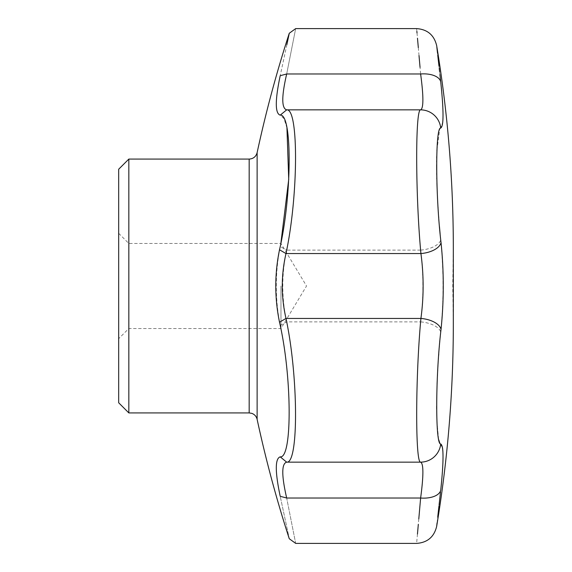 <?xml version="1.0" encoding="UTF-8"?>
<svg xmlns="http://www.w3.org/2000/svg" width="572" height="572" viewBox="0 0 572 572"><rect width="100%" height="100%" fill="white"/><g stroke="black" fill="none" stroke-linecap="round" stroke-linejoin="round"><path stroke-width="0.43" stroke-dasharray="2.86 2.15" d="M286.858 44.68L280.208 75.697C275.003 100.329 275.003 113.478 280.208 115.144L284.055 118.676L286.944 127.978M280.838 243.479L280.208 246.553C275.003 272.851 275.003 299.149 280.208 325.447C292.135 379.493 292.142 458.494 280.208 456.856C275.003 458.522 275.003 471.671 280.208 496.303C292.142 552.037 292.142 552.037 280.208 496.303L286.679 498.019C298.498 557.65 298.498 557.65 286.679 498.019C281.495 475.575 281.495 463.613 286.679 462.14L280.208 456.856M280.974 286L280.974 328.521L280.974 286M118.676 233.319L128.836 243.479L280.974 243.479L306.528 286L280.974 328.521L128.836 328.521L128.836 243.479L128.836 328.521L118.676 338.681L118.676 233.319L118.676 338.681M118.676 402.767L118.676 169.233M128.836 412.92L128.836 159.08M437.044 523.03L437.744 516.838M438.974 505.884L439.096 504.819M440.49 492.292L440.726 490.175A20.306 10.553 -173.7 0 1 420.627 498.019L286.679 498.019M441.327 484.498L442.757 466.194M442.778 465.858L442.885 463.506M443 459.788L442.885 451.487M442.807 450.421L442.728 449.621M442.485 447.747L439.775 442.985M438.745 439.847L438.652 439.425M438.61 439.21L436.937 421.528M436.937 421.507L436.672 409.13M436.658 406.177L436.937 388.56M436.937 388.495L437.079 384.084M437.187 381.281L438.645 355.426M438.76 353.882L440.726 332.203C443.786 301.401 443.786 270.592 440.726 239.797A20.306 9.66 173.9 0 1 420.627 250.121C423.637 274.052 423.637 297.969 420.627 321.879A20.306 9.66 -173.9 0 1 440.726 332.203M440.719 239.725L440.111 233.826M439.446 226.562L439.067 222.079M439.067 221.993L438.71 217.424M438.681 216.988L438.359 212.498M438.331 212.098L438.066 207.965M438.03 207.407L437.759 202.688M437.752 202.61L437.508 197.869M437.501 197.79L437.294 193.279M436.929 183.204L436.815 178.972M436.793 178.021L436.729 174.524M436.715 173.516L436.679 170.056M436.658 164.686L436.679 161.833M436.686 160.839L436.722 158.101M436.751 156.528L436.822 153.761M436.829 153.625L436.929 150.629M436.958 149.943L439.754 129.058M439.825 128.922L440.726 128.035L442.742 122.251M442.778 121.857L442.885 120.463M442.993 117.968L442.993 112.141M442.778 106.142L442.714 104.933M442.449 100.679L441.67 91.112M441.169 85.95L440.726 81.825A20.306 10.553 -6.3 0 0 420.627 73.981C423.637 96.439 423.637 108.401 420.627 109.86C415.372 108.48 415.379 191.849 420.627 250.121L286.679 250.121C298.548 192.256 298.512 108.079 286.679 109.86L280.208 115.144M439.918 74.567L439.596 71.679M439.224 68.347L438.974 66.123M437.759 55.291L437.523 53.175M436.836 47.169L436.658 45.588M440.726 128.035A20.306 20.213 74.8 0 0 420.627 109.86L286.679 109.86C281.495 108.387 281.495 96.425 286.679 73.981L280.208 75.697M286.679 73.981C298.498 14.35 298.498 14.35 286.679 73.981L420.627 73.981L420.055 67.417M280.208 325.447L286.679 321.879L420.627 321.879C415.372 380.244 415.379 463.527 420.627 462.14L286.679 462.14C298.448 463.863 298.598 379.801 286.679 321.879C281.495 297.962 281.495 274.038 286.679 250.121L280.208 246.553M416.623 28.6L416.874 31.353M417.017 32.969L417.481 38.245M418.318 47.64L419.011 55.57M418.79 518.976L418.318 524.36M417.453 534.069L416.623 543.4M420.627 498.019C423.637 475.568 423.637 463.606 420.627 462.14A20.306 20.213 105.2 0 0 440.726 443.965M257.121 419.333L257.121 152.667M249.177 412.92L249.177 159.08M453.324 322.158L452.738 286L453.324 248.076L453.324 322.158"/><path stroke-width="0.86" d="M280.208 496.303C275.003 471.671 275.003 458.522 280.208 456.856C292.435 458.68 292.035 376.076 279.508 322.222C274.553 298.076 274.553 273.924 279.508 249.778C292.035 195.989 292.442 113.37 280.208 115.144C275.003 113.478 275.003 100.329 280.208 75.697C292.135 19.97 292.135 19.97 280.208 75.697L286.679 73.981C281.495 96.425 281.495 108.387 286.679 109.86C298.791 108.008 298.398 195.881 285.986 253.56C281.059 275.182 281.059 296.811 285.986 318.44C298.384 376.104 298.798 463.985 286.679 462.14C281.495 463.613 281.495 475.575 286.679 498.019C298.498 557.65 298.498 557.65 286.679 498.019L280.208 496.303C292.142 552.037 292.142 552.037 280.208 496.303M128.836 159.08L128.836 412.92L118.676 402.767L118.676 169.233L128.836 159.08L249.177 159.08C253.325 158.801 255.977 156.664 257.121 152.667C265.816 112.319 276.533 72.522 289.268 33.269L286.858 44.68M286.944 127.978L288.724 179.386L280.838 243.479M439.918 74.567L440.726 81.825C435.392 34.17 435.392 34.17 440.726 81.825C443.786 110.804 443.786 126.205 440.726 128.035C435.256 126.719 435.442 196.16 441.026 242.542C444.008 271.457 444.008 300.436 441.026 329.458C435.449 375.711 435.242 445.259 440.726 443.965C443.786 445.795 443.786 461.196 440.726 490.175C435.392 537.83 435.392 537.83 440.726 490.175L441.327 484.498M289.268 33.269L295.688 28.6L416.623 28.6C427.427 29.401 434.105 35.064 436.658 45.588C447.754 112.627 453.31 180.123 453.324 248.076L453.324 323.924C453.31 391.877 447.754 459.373 436.658 526.412L437.044 523.03M437.744 516.838L438.974 505.884M439.096 504.819L440.49 492.292M442.885 463.506L443 459.788M442.885 451.487L442.807 450.421M442.728 449.621L442.485 447.747M439.775 442.985L438.745 439.847M436.672 409.13L436.658 406.177M437.079 384.084L437.187 381.281M438.645 355.426L438.76 353.882M440.111 233.826L439.446 226.562M438.71 217.424L438.681 216.988M438.359 212.498L438.331 212.098M438.066 207.965L438.03 207.407M437.294 193.279L436.929 183.204M436.815 178.972L436.793 178.021M436.729 174.524L436.715 173.516M436.679 170.056L436.658 164.686M436.679 161.833L436.686 160.839M436.722 158.101L436.751 156.528M436.929 150.629L436.958 149.943M442.742 122.251L442.778 121.857M442.885 120.463L442.993 117.968M442.993 112.141L442.778 106.142M442.714 104.933L442.449 100.679M441.67 91.112L441.169 85.95M439.596 71.679L439.224 68.347M438.974 66.123L437.759 55.291M437.523 53.175L436.836 47.169M441.026 329.458A20.306 10.389 -173.6 0 0 420.921 318.44C423.852 296.854 423.852 275.232 420.921 253.56C415.436 195.431 415.229 108.415 420.627 109.86C423.637 108.394 423.637 96.432 420.627 73.981C415.372 14.279 415.372 14.279 420.627 73.981L286.679 73.981C298.498 14.35 298.498 14.35 286.679 73.981M440.726 490.175A20.306 10.553 6.3 0 1 420.627 498.019C415.372 557.721 415.372 557.721 420.627 498.019C423.637 475.561 423.637 463.599 420.627 462.14C415.243 463.599 415.422 376.712 420.921 318.44L285.986 318.44L279.508 322.222M280.208 456.856L286.679 462.14L420.627 462.14A20.306 20.213 -74.8 0 0 440.726 443.965M280.208 115.144L286.679 109.86L420.627 109.86A20.306 20.213 -105.2 0 1 440.726 128.035M279.508 249.778L285.986 253.56L420.921 253.56A20.306 10.389 173.6 0 0 441.026 242.542M416.874 31.353L417.017 32.969M417.481 38.245L418.318 47.64M419.011 55.57L420.055 67.417M286.679 498.019L420.627 498.019L418.79 518.976M418.318 524.36L417.453 534.069M440.726 81.825A20.306 10.553 173.7 0 0 420.627 73.981M257.121 152.667L257.121 419.333C265.816 459.681 276.533 499.478 289.268 538.731L295.688 543.4L416.623 543.4C427.427 542.599 434.105 536.936 436.658 526.412M249.177 159.08L249.177 412.92L251.83 413.37C254.633 414.435 256.399 416.423 257.121 419.333M249.177 412.92L128.836 412.92"/></g></svg>
